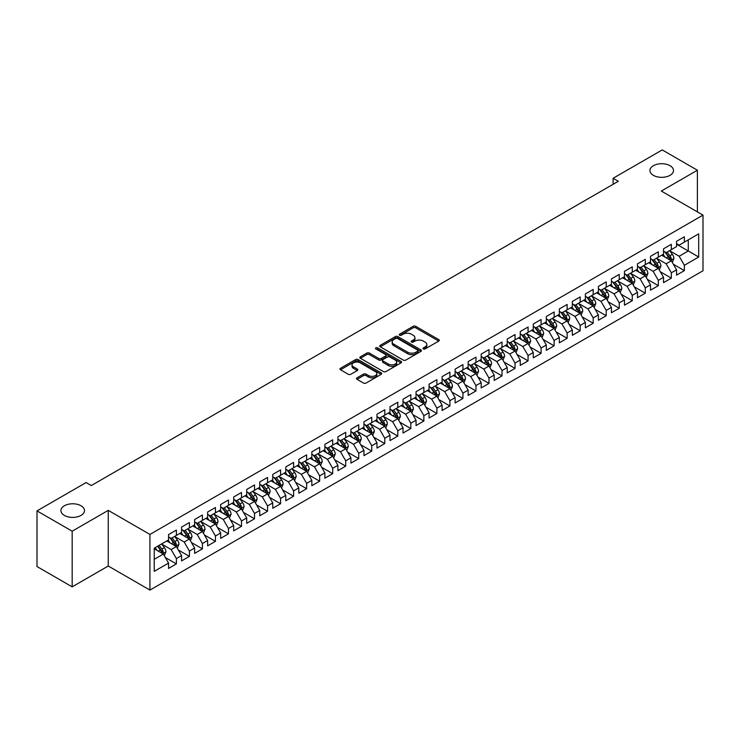 <?xml version="1.0" encoding="UTF-8"?>
<svg xmlns="http://www.w3.org/2000/svg" width="740" height="740" viewBox="0 0 740 740"><rect width="100%" height="100%" fill="white"/><g stroke="black" fill="none" stroke-linecap="round" stroke-linejoin="round"><path stroke-width="1.11" d="M423.373 348.929A1.267 0.731 0 0 0 425.167 348.929L438.755 341.085A1.804 1.045 0 0 0 439.283 340.345A1.804 1.045 0 0 0 438.755 339.605L415.741 326.322A1.804 1.045 0 0 0 413.179 326.322L399.6 334.166A1.267 0.731 0 0 0 399.221 334.684A1.267 0.731 0 0 0 399.6 335.202A1.267 0.731 0 0 0 401.385 335.202L403.143 334.184A5.79 3.339 0 0 1 411.329 334.184L413.244 335.294A5.79 3.339 0 0 1 414.937 337.653A5.79 3.339 0 0 1 413.244 340.012L411.486 341.029A1.267 0.731 0 0 0 411.116 341.547A1.267 0.731 0 0 0 411.486 342.065A1.267 0.731 0 0 0 413.272 342.065L415.038 341.048A5.79 3.339 0 0 1 423.215 341.048L425.13 342.157A5.79 3.339 0 0 1 426.832 344.516A5.79 3.339 0 0 1 425.13 346.875L423.373 347.893A1.267 0.731 0 0 0 423.003 348.411A1.267 0.731 0 0 0 423.373 348.929L423.373 347.893M81.03 505.781A11.794 6.808 0 0 0 68.182 504.301A11.794 6.808 0 0 0 60.902 510.591A11.794 6.808 0 0 0 64.352 515.401A11.794 6.808 0 0 0 77.2 516.881A11.794 6.808 0 0 0 84.48 510.591A11.794 6.808 0 0 0 81.03 505.781M670.042 165.714A11.794 6.808 0 0 0 657.194 164.234A11.794 6.808 0 0 0 649.923 170.524A11.794 6.808 0 0 0 653.374 175.334A11.794 6.808 0 0 0 666.222 176.814A11.794 6.808 0 0 0 673.502 170.524A11.794 6.808 0 0 0 670.042 165.714M357.05 377.844A1.804 1.045 0 0 0 356.523 378.584A1.804 1.045 0 0 0 357.05 379.324L363.507 383.052A1.804 1.045 0 0 0 366.069 383.052L381.156 374.338A1.804 1.045 0 0 0 381.683 373.598A1.804 1.045 0 0 0 381.156 372.858L358.142 359.575A1.804 1.045 0 0 0 355.579 359.575L340.493 368.289A1.804 1.045 0 0 0 339.965 369.019A1.804 1.045 0 0 0 340.493 369.76L348.29 374.264A1.804 1.045 0 0 0 350.853 374.264L357.309 370.536A1.804 1.045 0 0 0 357.836 369.796A1.804 1.045 0 0 0 357.309 369.057L353.443 366.827A4.838 2.794 0 0 1 352.027 364.857A4.838 2.794 0 0 1 355.006 362.276A4.838 2.794 0 0 1 360.278 362.878L375.43 371.628A4.838 2.794 0 0 1 376.845 373.598A4.838 2.794 0 0 1 373.857 376.179A4.838 2.794 0 0 1 368.594 375.578L366.069 374.116A1.804 1.045 0 0 0 363.507 374.116L357.05 377.844L357.05 379.324M72.168 531.2L72.168 586.848L108.253 566.017L108.253 510.369L72.168 531.2L37 510.896L86.108 482.545L91.316 485.551L618.335 181.281L613.127 178.266L613.127 184.288M108.253 510.369L149.933 534.428L703 215.118L703 270.766L149.933 590.085L149.933 534.428M697.395 211.89L697.395 170.228L661.32 191.059L703 215.118M697.395 170.228L662.226 149.915L613.127 178.266M403.272 360.093A1.804 1.045 0 0 0 405.825 360.093L420.912 351.38A1.804 1.045 0 0 0 421.449 350.64A1.804 1.045 0 0 0 420.912 349.909L397.898 336.617A1.804 1.045 0 0 0 395.345 336.617L380.258 345.33A1.804 1.045 0 0 0 379.731 346.07A1.804 1.045 0 0 0 380.258 346.801L403.272 360.093M376.355 349.197A1.267 0.731 0 0 1 377.641 349.382L377.641 347.874L401.034 361.379A1.804 1.045 0 0 1 401.561 362.119A1.804 1.045 0 0 1 401.034 362.859L385.947 371.572A1.804 1.045 0 0 1 383.394 371.572L360.38 358.28L366.837 354.58L366.837 353.082L360.38 356.81A1.804 1.045 0 0 0 359.844 357.55A1.804 1.045 0 0 0 360.38 358.28L360.38 356.81M366.837 354.58A1.804 1.045 0 0 1 369.389 354.58L369.389 353.082A1.804 1.045 0 0 0 366.837 353.082M369.389 353.082L378.723 358.465A1.804 1.045 0 0 0 381.276 358.465L385.568 355.996A1.804 1.045 0 0 0 386.095 355.256A1.804 1.045 0 0 0 385.568 354.516L375.846 348.91A1.267 0.731 0 0 1 375.476 348.392A1.267 0.731 0 0 1 376.253 347.717A1.267 0.731 0 0 1 377.641 347.874M676.554 244.228L688.283 250.989L688.283 239.862L698.699 233.849L684.37 242.119L684.37 236.781L676.554 241.286L676.554 246.633L671.346 249.639L671.346 244.302L663.53 248.807L663.53 254.153L658.323 257.159L658.323 251.822L650.506 256.327L650.506 261.673L645.298 264.68L645.298 259.342L637.482 263.847L637.482 269.193L632.274 272.2L632.274 266.863L624.458 271.367L624.458 276.714L619.241 279.72L619.241 274.383L611.434 278.887L611.434 284.234L606.217 287.24L606.217 281.903L598.401 286.408L598.401 291.754L593.193 294.761L593.193 289.423L585.377 293.928L585.377 299.275L580.169 302.281L580.169 296.943L572.353 301.448L572.353 306.795L567.145 309.801L567.145 304.464L559.329 308.969L559.329 314.315L554.121 317.321L554.121 311.984L546.305 316.489L546.305 321.835L541.088 324.841L541.088 319.504L533.272 324.009L533.272 329.356L528.064 332.362L528.064 327.025L520.248 331.529L520.248 336.876L515.04 339.882L515.04 334.545L507.224 339.05L507.224 344.396L502.016 347.402L502.016 342.065L494.2 346.57L494.2 351.916L488.992 354.923L488.992 349.585L481.176 354.09L481.176 359.437L475.968 362.443L475.968 357.106L468.152 361.61L468.152 366.957L462.935 369.963L462.935 364.626L455.118 369.131L455.118 374.477L449.911 377.483L449.911 372.146L442.095 376.651L442.095 381.997L436.887 385.004L436.887 379.666L429.071 384.171L429.071 389.518L423.863 392.524L423.863 387.187L416.046 391.691L416.046 397.038L410.839 400.044L410.839 394.707L403.023 399.212L403.023 404.558L397.805 407.564L397.805 402.227L389.999 406.732L389.999 412.078L384.782 415.085L384.782 409.747L376.965 414.252L376.965 419.599L371.757 422.605L371.757 417.268L363.941 421.772L363.941 427.119L358.733 430.125L358.733 424.788L350.917 429.293L350.917 434.639L345.71 437.645L345.71 432.308L337.893 436.822L337.893 442.159L332.686 445.166L332.686 439.828L324.869 444.342L324.869 449.68L319.652 452.686L319.652 447.349L311.836 451.863L311.836 457.2L306.628 460.206L306.628 454.869L298.812 459.383L298.812 464.72L293.604 467.726L293.604 462.389L285.788 466.903L285.788 472.24L280.58 475.247L280.58 469.909L272.764 474.423L272.764 479.76L267.556 482.767L267.556 477.43L259.74 481.944L259.74 487.281L254.532 490.287L254.532 484.95L246.716 489.464L246.716 494.801L241.499 497.807L241.499 492.47L233.683 496.984L233.683 502.321L228.475 505.327L228.475 499.99L220.659 504.504L220.659 509.841L215.451 512.848L215.451 507.51L207.635 512.024L207.635 517.362L202.427 520.368L202.427 515.031L194.611 519.545L194.611 524.882L189.403 527.888L189.403 522.551L181.587 527.065L181.587 532.402L176.37 535.409L176.37 530.071L168.563 534.585L168.563 539.923L154.235 548.192L154.235 571.354L168.563 563.085L163.346 554.057L154.235 548.793M698.699 233.849L698.699 257.011L684.37 265.281L679.163 256.253L669.719 250.804M673.363 264.263L684.37 270.618L684.37 265.281M684.37 270.618L676.554 275.132L676.554 269.795L671.346 272.801L666.139 263.773L656.695 258.325M660.339 271.784L671.346 278.138L671.346 272.801M671.346 278.138L663.53 282.652L663.53 277.315L658.323 280.321L653.115 271.293L643.671 265.845M647.315 279.304L658.323 285.659L658.323 280.321M658.323 285.659L650.506 290.173L650.506 284.835L645.298 287.841L640.091 278.814L630.647 273.365M634.291 286.824L645.298 293.179L645.298 287.841M645.298 293.179L637.482 297.693L637.482 292.356L632.274 295.362L627.058 286.334L617.613 280.886M621.267 294.344L632.274 300.699L632.274 295.362M632.274 300.699L624.458 305.213L624.458 299.876L619.241 302.882L614.034 293.854L604.589 288.406M608.243 301.864L619.241 308.219L619.241 302.882M619.241 308.219L611.434 312.733L611.434 307.396L606.217 310.402L601.01 301.374L591.565 295.926M595.21 309.385L606.217 315.739L606.217 310.402M606.217 315.739L598.401 320.254L598.401 314.916L593.193 317.923L587.986 308.894L578.541 303.446M582.186 316.905L593.193 323.26L593.193 317.923M593.193 323.26L585.377 327.774L585.377 322.437L580.169 325.443L574.962 316.415L565.517 310.966M569.162 324.425L580.169 330.78L580.169 325.443M580.169 330.78L572.353 335.294L572.353 329.957L567.145 332.963L561.928 323.935L552.493 318.487M556.138 331.946L567.145 338.3L567.145 332.963M567.145 338.3L559.329 342.814L559.329 337.477L554.121 340.483L548.904 331.455L539.46 326.007M543.114 339.466L554.121 345.821L554.121 340.483M554.121 345.821L546.305 350.335L546.305 344.997L541.088 348.004L535.88 338.976L526.436 333.527M530.081 346.986L541.088 353.341L541.088 348.004M541.088 353.341L533.272 357.855L533.272 352.518L528.064 355.524L522.856 346.496L513.412 341.048M517.057 354.506L528.064 360.861L528.064 355.524M528.064 360.861L520.248 365.375L520.248 360.038L515.04 363.044L509.832 354.016L500.388 348.568M504.033 362.026L515.04 368.381L515.04 363.044M515.04 368.381L507.224 372.895L507.224 367.558L502.016 370.564L496.808 361.536L487.364 356.088M491.009 369.547L502.016 375.901L502.016 370.564M502.016 375.901L494.2 380.416L494.2 375.078L488.992 378.085L483.775 369.057L474.331 363.608M477.985 377.067L488.992 383.422L488.992 378.085M488.992 383.422L481.176 387.936L481.176 382.599L475.968 385.605L470.751 376.577L461.307 371.129M464.961 384.587L475.968 390.942L475.968 385.605M475.968 390.942L468.152 395.456L468.152 390.119L462.935 393.125L457.727 384.097L448.283 378.649M451.927 392.108L462.935 398.462L462.935 393.125M462.935 398.462L455.118 402.976L455.118 397.639L449.911 400.645L444.703 391.617L435.259 386.169M438.903 399.628L449.911 405.983L449.911 400.645M449.911 405.983L442.095 410.496L442.095 405.159L436.887 408.166L431.679 399.138L422.235 393.689M425.879 407.148L436.887 413.503L436.887 408.166M436.887 413.503L429.071 418.017L429.071 412.68L423.863 415.686L418.655 406.658L409.211 401.21M412.855 414.668L423.863 421.023L423.863 415.686M423.863 421.023L416.046 425.537L416.046 420.2L410.839 423.206L405.622 414.178L396.178 408.73M399.831 422.189L410.839 428.543L410.839 423.206M410.839 428.543L403.023 433.057L403.023 427.72L397.805 430.726L392.598 421.698L383.154 416.25M386.807 429.709L397.805 436.064L397.805 430.726M397.805 436.064L389.999 440.578L389.999 435.24L384.782 438.246L379.574 429.219L370.13 423.77M373.774 437.229L384.782 443.584L384.782 438.246M384.782 443.584L376.965 448.098L376.965 442.761L371.757 445.767L366.55 436.739L357.106 431.291M360.75 444.749L371.757 451.104L371.757 445.767M371.757 451.104L363.941 455.618L363.941 450.281L358.733 453.287L353.526 444.259L344.082 438.811M347.726 452.269L358.733 458.624L358.733 453.287M358.733 458.624L350.917 463.138L350.917 457.801L345.71 460.807L340.493 451.779L331.058 446.331M334.702 459.79L345.71 466.144L345.71 460.807M345.71 466.144L337.893 470.659L337.893 465.321L332.686 468.328L327.469 459.3L318.024 453.851M321.678 467.31L332.686 473.665L332.686 468.328M332.686 473.665L324.869 478.179L324.869 472.842L319.652 475.848L314.445 466.82L305 461.371M308.654 474.83L319.652 481.185L319.652 475.848M319.652 481.185L311.836 485.699L311.836 480.362L306.628 483.368L301.421 474.34L291.976 468.892M295.621 482.351L306.628 488.705L306.628 483.368M306.628 488.705L298.812 493.219L298.812 487.882L293.604 490.888L288.397 481.86L278.952 476.412M282.597 489.871L293.604 496.226L293.604 490.888M293.604 496.226L285.788 500.74L285.788 495.402L280.58 498.409L275.373 489.38L265.928 483.932M269.573 497.391L280.58 503.746L280.58 498.409M280.58 503.746L272.764 508.26L272.764 502.923L267.556 505.929L262.339 496.901L252.895 491.452M256.549 504.911L267.556 511.266L267.556 505.929M267.556 511.266L259.74 515.78L259.74 510.443L254.532 513.449L249.315 504.421L239.871 498.973M243.525 512.432L254.532 518.786L254.532 513.449M254.532 518.786L246.716 523.3L246.716 517.963L241.499 520.969L236.291 511.941L226.847 506.493M230.492 519.952L241.499 526.307L241.499 520.969M241.499 526.307L233.683 530.821L233.683 525.483L228.475 528.49L223.267 519.462L213.823 514.013M217.468 527.472L228.475 533.827L228.475 528.49M228.475 533.827L220.659 538.341L220.659 533.004L215.451 536.01L210.243 526.982L200.799 521.534M204.444 534.992L215.451 541.347L215.451 536.01M215.451 541.347L207.635 545.861L207.635 540.524L202.427 543.53L197.219 534.502L187.775 529.054M191.419 542.513L202.427 548.867L202.427 543.53M202.427 548.867L194.611 553.381L194.611 548.044L189.403 551.05L184.186 542.022L174.742 536.574M178.396 550.033L189.403 556.388L189.403 551.05M189.403 556.388L181.587 560.902L181.587 555.564L176.37 558.571L171.162 549.543L161.718 544.094M165.371 557.553L176.37 563.908L176.37 558.571M176.37 563.908L168.563 568.422L168.563 563.085M168.563 536.916L171.162 538.415L176.37 535.409M154.235 559.32L163.346 554.057M181.587 529.396L184.186 530.895L189.403 527.888M171.162 549.543L176.37 546.536L166.731 540.977M181.587 555.564L176.37 546.536M194.611 521.876L197.219 523.374L202.427 520.368M184.186 542.022L189.403 539.016L179.764 533.457M194.611 548.044L189.403 539.016M207.635 514.356L210.243 515.854L215.451 512.848M197.219 534.502L202.427 531.496L192.788 525.937M207.635 540.524L202.427 531.496M220.659 506.835L223.267 508.334L228.475 505.327M210.243 526.982L215.451 523.976L205.812 518.416M220.659 533.004L215.451 523.976M233.683 499.315L236.291 500.813L241.499 497.807M223.267 519.462L228.475 516.455L218.837 510.896M233.683 525.483L228.475 516.455M246.716 491.795L249.315 493.293L254.532 490.287M236.291 511.941L241.499 508.935L231.861 503.376M246.716 517.963L241.499 508.935M259.74 484.274L262.339 485.773L267.556 482.767M249.315 504.421L254.532 501.415L244.885 495.855M259.74 510.443L254.532 501.415M272.764 476.754L275.373 478.253L280.58 475.247M262.339 496.901L267.556 493.895L257.918 488.335M272.764 502.923L267.556 493.895M285.788 469.234L288.397 470.733L293.604 467.726M275.373 489.38L280.58 486.374L270.942 480.815M285.788 495.402L280.58 486.374M298.812 461.714L301.421 463.212L306.628 460.206M288.397 481.86L293.604 478.854L283.966 473.295M298.812 487.882L293.604 478.854M311.836 454.194L314.445 455.692L319.652 452.686M301.421 474.34L306.628 471.334L296.99 465.775M311.836 480.362L306.628 471.334M324.869 446.673L327.469 448.172L332.686 445.166M314.445 466.82L319.652 463.814L310.014 458.254M324.869 472.842L319.652 463.814M337.893 439.153L340.493 440.651L345.71 437.645M327.469 459.3L332.686 456.293L323.047 450.734M337.893 465.321L332.686 456.293M350.917 431.633L353.526 433.131L358.733 430.125M340.493 451.779L345.71 448.773L336.071 443.214M350.917 457.801L345.71 448.773M363.941 424.113L366.55 425.611L371.757 422.605M353.526 444.259L358.733 441.253L349.095 435.694M363.941 450.281L358.733 441.253M376.965 416.592L379.574 418.091L384.782 415.085M366.55 436.739L371.757 433.733L362.119 428.173M376.965 442.761L371.757 433.733M389.999 409.072L392.598 410.571L397.805 407.564M379.574 429.219L384.782 426.212L375.143 420.653M389.999 435.24L384.782 426.212M403.023 401.552L405.622 403.05L410.839 400.044M392.598 421.698L397.805 418.692L388.167 413.133M403.023 427.72L397.805 418.692M416.046 394.032L418.655 395.53L423.863 392.524M405.622 414.178L410.839 411.172L401.2 405.613M416.046 420.2L410.839 411.172M429.071 386.511L431.679 388.01L436.887 385.004M418.655 406.658L423.863 403.651L414.224 398.092M429.071 412.68L423.863 403.651M442.095 378.991L444.703 380.49L449.911 377.483M431.679 399.138L436.887 396.131L427.248 390.572M442.095 405.159L436.887 396.131M455.118 371.471L457.727 372.969L462.935 369.963M444.703 391.617L449.911 388.611L440.272 383.052M455.118 397.639L449.911 388.611M468.152 363.95L470.751 365.449L475.968 362.443M457.727 384.097L462.935 381.091L453.296 375.532M468.152 390.119L462.935 381.091M481.176 356.43L483.775 357.929L488.992 354.923M470.751 376.577L475.968 373.571L466.32 368.011M481.176 382.599L475.968 373.571M494.2 348.91L496.808 350.409L502.016 347.402M483.775 369.057L488.992 366.05L479.354 360.491M494.2 375.078L488.992 366.05M507.224 341.39L509.832 342.888L515.04 339.882M496.808 361.536L502.016 358.53L492.377 352.971M507.224 367.558L502.016 358.53M520.248 333.87L522.856 335.368L528.064 332.362M509.832 354.016L515.04 351.01L505.401 345.45M520.248 360.038L515.04 351.01M533.272 326.349L535.88 327.848L541.088 324.841M522.856 346.496L528.064 343.49L518.426 337.93M533.272 352.518L528.064 343.49M546.305 318.829L548.904 320.328L554.121 317.321M535.88 338.976L541.088 335.969L531.449 330.41M546.305 344.997L541.088 335.969M559.329 311.309L561.928 312.807L567.145 309.801M548.904 331.455L554.121 328.449L544.474 322.89M559.329 337.477L554.121 328.449M572.353 303.789L574.962 305.287L580.169 302.281M561.928 323.935L567.145 320.929L557.507 315.37M572.353 329.957L567.145 320.929M585.377 296.268L587.986 297.767L593.193 294.761M574.962 316.415L580.169 313.409L570.531 307.849M585.377 322.437L580.169 313.409M598.401 288.739L601.01 290.246L606.217 287.24M587.986 308.894L593.193 305.888L583.555 300.329M598.401 314.916L593.193 305.888M611.434 281.219L614.034 282.726L619.241 279.72M601.01 301.374L606.217 298.368L596.579 292.809M611.434 307.396L606.217 298.368M624.458 273.698L627.058 275.206L632.274 272.2M614.034 293.854L619.241 290.848L609.603 285.289M624.458 299.876L619.241 290.848M637.482 266.178L640.091 267.686L645.298 264.68M627.058 286.334L632.274 283.328L622.636 277.768M637.482 292.356L632.274 283.328M650.506 258.658L653.115 260.166L658.323 257.159M640.091 278.814L645.298 275.807L635.66 270.248M650.506 284.835L645.298 275.807M663.53 251.138L666.139 252.645L671.346 249.639M653.115 271.293L658.323 268.287L648.684 262.728M663.53 277.315L658.323 268.287M676.554 243.617L679.163 245.125L684.37 242.119M666.139 263.773L671.346 260.767L661.708 255.207M676.554 269.795L671.346 260.767M37 510.896L37 566.544L72.168 586.848M108.253 566.017L149.933 590.085M679.163 256.253L688.283 250.989L698.699 257.011M423.881 349.104L425.13 348.383A5.79 3.339 0 0 0 426.832 346.024L426.832 344.516M414.937 337.653L414.937 339.151A5.79 3.339 0 0 1 413.244 341.519L411.995 342.241M438.728 341.094L415.741 327.829A1.804 1.045 0 0 0 413.179 327.829L400.1 335.377M420.894 351.398L397.898 338.125A1.804 1.045 0 0 0 395.345 338.125L380.286 346.82M417.721 351.158A1.267 0.731 0 0 0 418.091 350.64A1.267 0.731 0 0 0 417.721 350.131L397.519 338.467A1.267 0.731 0 0 0 395.724 338.467L393.874 339.531A5.79 3.339 0 0 0 392.182 341.899A5.79 3.339 0 0 0 393.874 344.257L407.685 352.231A5.79 3.339 0 0 0 415.861 352.231L417.721 351.158L417.721 352.666A1.267 0.731 0 0 0 418.091 352.147L418.091 350.64M392.182 341.899L392.182 343.397A5.79 3.339 0 0 0 393.874 345.765L393.874 344.257M417.721 352.666L415.861 353.739A5.79 3.339 0 0 1 407.685 353.739L393.874 345.765M369.389 354.58L378.723 359.973A1.804 1.045 0 0 0 381.276 359.973L385.568 357.503A1.804 1.045 0 0 0 386.095 356.763L386.095 355.256M377.641 349.382L401.006 362.878M388.407 364.062A4.838 2.794 0 0 0 393.68 364.663A4.838 2.794 0 0 0 396.668 362.082A4.838 2.794 0 0 0 395.253 360.112L389.906 357.032A1.804 1.045 0 0 0 387.353 357.032L383.07 359.501A1.804 1.045 0 0 0 382.543 360.241A1.804 1.045 0 0 0 383.07 360.981L388.407 364.062L388.407 365.56A4.838 2.794 0 0 0 393.68 366.171A4.838 2.794 0 0 0 396.668 363.59L396.668 362.082M382.543 360.241L382.543 361.74A1.804 1.045 0 0 0 383.07 362.48L383.07 360.981M388.407 365.56L383.07 362.48M376.845 373.598L376.845 375.106A4.838 2.794 0 0 1 373.857 377.687A4.838 2.794 0 0 1 368.594 377.076L366.069 375.624A1.804 1.045 0 0 0 363.507 375.624L357.078 379.333M352.027 364.857L352.027 366.356A4.838 2.794 0 0 0 353.443 368.335L353.443 366.827M357.281 370.555L353.443 368.335M381.156 372.858L381.156 374.338L358.142 361.083A1.804 1.045 0 0 0 355.579 361.083L340.52 369.778M672.309 262.441L673.927 258.5A4.884 2.821 -120 0 0 672.364 254.338L669.598 250.647M665.195 257.215L663.086 254.403M670.431 260.239L671.291 258.704A4.884 2.821 -120 0 0 669.894 255.772L667.129 252.072M665.547 252.303L668.969 256.863A2.488 1.434 60 0 1 669.413 257.622L671.291 258.704M664.687 251.813L668.331 256.669A4.884 2.821 60 0 1 669.728 259.611L669.83 259.888M659.285 269.961L660.903 266.021A4.884 2.821 -120 0 0 659.34 261.858L656.574 258.168M652.162 264.735L650.062 261.923M657.407 267.76L658.267 266.224A4.884 2.821 -120 0 0 656.87 263.292L654.105 259.592M652.523 259.823L655.936 264.384A2.488 1.434 60 0 1 656.389 265.142L658.267 266.224M651.663 259.333L655.307 264.189A4.884 2.821 60 0 1 656.704 267.131L656.805 267.408M646.26 277.482L647.879 273.541A4.884 2.821 -120 0 0 646.316 269.379L643.55 265.688M639.138 272.255L637.038 269.443M644.374 275.28L645.243 273.745A4.884 2.821 -120 0 0 643.846 270.812L641.071 267.112M639.499 267.344L642.912 271.904A2.488 1.434 60 0 1 643.365 272.662L645.243 273.745M638.639 266.853L642.283 271.71A4.884 2.821 60 0 1 643.68 274.651L643.772 274.929M633.237 285.002L634.846 281.061A4.884 2.821 -120 0 0 633.292 276.899L630.526 273.208M626.114 279.776L624.014 276.964M631.35 282.8L632.21 281.265A4.884 2.821 -120 0 0 630.813 278.332L628.047 274.632M626.475 274.864L629.888 279.424A2.488 1.434 60 0 1 630.341 280.183L632.21 281.265M625.615 274.374L629.25 279.23A4.884 2.821 60 0 1 630.647 282.171L630.748 282.449M620.212 292.522L621.822 288.582A4.884 2.821 -120 0 0 620.268 284.419L617.502 280.728M613.09 287.296L610.99 284.484M618.326 290.321L619.186 288.785A4.884 2.821 -120 0 0 617.789 285.853L615.023 282.153M613.442 282.384L616.864 286.944A2.488 1.434 60 0 1 617.317 287.703L619.186 288.785M612.591 281.894L616.226 286.75A4.884 2.821 60 0 1 617.623 289.692L617.724 289.969M607.179 300.042L608.798 296.102A4.884 2.821 -120 0 0 607.244 291.939L604.469 288.249M600.066 294.816L597.957 292.004M605.302 297.841L606.162 296.305A4.884 2.821 -120 0 0 604.765 293.373L601.999 289.673M600.418 289.904L603.84 294.464A2.488 1.434 60 0 1 604.284 295.223L606.162 296.305M599.557 289.414L603.202 294.27A4.884 2.821 60 0 1 604.599 297.212L604.7 297.489M594.155 307.562L595.774 303.622A4.884 2.821 -120 0 0 594.211 299.46L591.445 295.769M587.042 302.336L584.933 299.524M592.278 305.361L593.138 303.825A4.884 2.821 -120 0 0 591.741 300.893L588.975 297.193M587.394 297.425L590.807 301.985A2.488 1.434 60 0 1 591.26 302.743L593.138 303.825M586.533 296.934L590.178 301.791A4.884 2.821 60 0 1 591.574 304.732L591.676 305.01M581.131 315.083L582.75 311.142A4.884 2.821 -120 0 0 581.187 306.98L578.421 303.289M574.009 309.857L571.909 307.045M579.244 312.881L580.114 311.346A4.884 2.821 -120 0 0 578.717 308.414L575.951 304.714M574.37 304.945L577.783 309.505A2.488 1.434 60 0 1 578.236 310.264L580.114 311.346M573.509 304.454L577.154 309.311A4.884 2.821 60 0 1 578.551 312.252L578.643 312.53M568.107 322.603L569.717 318.663A4.884 2.821 -120 0 0 568.163 314.5L565.397 310.809M560.985 317.377L558.885 314.565M566.22 320.401L567.09 318.866A4.884 2.821 -120 0 0 565.693 315.934L562.918 312.234M561.346 312.465L564.759 317.025A2.488 1.434 60 0 1 565.212 317.784L567.09 318.866M560.485 311.975L564.13 316.831A4.884 2.821 60 0 1 565.527 319.772L565.619 320.05M555.083 330.123L556.693 326.183A4.884 2.821 -120 0 0 555.139 322.02L552.373 318.329M547.961 324.897L545.861 322.085M553.196 327.922L554.057 326.386A4.884 2.821 -120 0 0 552.66 323.454L549.894 319.754M548.312 319.985L551.735 324.546A2.488 1.434 60 0 1 552.188 325.304L554.057 326.386M547.461 319.495L551.096 324.351A4.884 2.821 60 0 1 552.493 327.293L552.595 327.57M542.059 337.644L543.669 333.703A4.884 2.821 -120 0 0 542.115 329.541L539.349 325.85M534.937 332.417L532.828 329.605M540.172 335.442L541.033 333.907A4.884 2.821 -120 0 0 539.636 330.974L536.87 327.274M535.288 327.506L538.711 332.066A2.488 1.434 60 0 1 539.164 332.824L541.033 333.907M534.428 327.015L538.073 331.871A4.884 2.821 60 0 1 539.469 334.813L539.571 335.091M529.026 345.164L530.645 341.223A4.884 2.821 -120 0 0 529.091 337.061L526.316 333.37M521.913 339.938L519.804 337.125M527.148 342.962L528.009 341.427A4.884 2.821 -120 0 0 526.612 338.495L523.846 334.795M522.264 335.026L525.687 339.586A2.488 1.434 60 0 1 526.131 340.345L528.009 341.427M521.404 334.536L525.048 339.392A4.884 2.821 60 0 1 526.445 342.333L526.547 342.611M516.002 352.684L517.621 348.743A4.884 2.821 -120 0 0 516.058 344.581L513.292 340.89M508.889 347.458L506.78 344.646M514.124 350.483L514.985 348.947A4.884 2.821 -120 0 0 513.588 346.015L510.822 342.315M509.24 342.546L512.654 347.106A2.488 1.434 60 0 1 513.107 347.865L514.985 348.947M508.38 342.056L512.024 346.912A4.884 2.821 60 0 1 513.421 349.854L513.523 350.131M502.978 360.204L504.597 356.264A4.884 2.821 -120 0 0 503.034 352.101L500.268 348.411M495.855 354.978L493.756 352.166M501.091 358.003L501.96 356.467A4.884 2.821 -120 0 0 500.564 353.535L497.798 349.835M496.216 350.066L499.63 354.627A2.488 1.434 60 0 1 500.083 355.385L501.96 356.467M495.356 349.576L499.001 354.432A4.884 2.821 60 0 1 500.397 357.374L500.49 357.651M489.954 367.725L491.563 363.784A4.884 2.821 -120 0 0 490.01 359.621L487.244 355.931M482.832 362.498L480.732 359.686M488.067 365.523L488.937 363.988A4.884 2.821 -120 0 0 487.53 361.055L484.765 357.355M483.192 357.587L486.605 362.147A2.488 1.434 60 0 1 487.059 362.905L488.937 363.988M482.332 357.096L485.967 361.953A4.884 2.821 60 0 1 487.373 364.894L487.466 365.171M476.93 375.245L478.54 371.304A4.884 2.821 -120 0 0 476.986 367.142L474.22 363.451M469.808 370.019L467.708 367.207M475.043 373.043L475.903 371.508A4.884 2.821 -120 0 0 474.507 368.575L471.741 364.875M470.159 365.107L473.582 369.667A2.488 1.434 60 0 1 474.035 370.425L475.903 371.508M469.308 364.617L472.943 369.473A4.884 2.821 60 0 1 474.34 372.414L474.442 372.692M463.906 382.765L465.516 378.825A4.884 2.821 -120 0 0 463.962 374.662L461.196 370.971M456.784 377.539L454.675 374.727M462.019 380.564L462.879 379.028A4.884 2.821 -120 0 0 461.483 376.096L458.717 372.396M457.135 372.627L460.558 377.187A2.488 1.434 60 0 1 461.011 377.946L462.879 379.028M456.275 372.137L459.919 376.993A4.884 2.821 60 0 1 461.316 379.935L461.418 380.212M450.873 390.285L452.492 386.345A4.884 2.821 -120 0 0 450.938 382.182L448.163 378.492M443.76 385.059L441.651 382.247M448.995 388.084L449.855 386.548A4.884 2.821 -120 0 0 448.459 383.616L445.693 379.916M444.111 380.147L447.534 384.707A2.488 1.434 60 0 1 447.978 385.466L449.855 386.548M443.251 379.657L446.895 384.513A4.884 2.821 60 0 1 448.292 387.455L448.394 387.732M437.849 397.805L439.468 393.865A4.884 2.821 -120 0 0 437.904 389.703L435.139 386.012M430.726 392.579L428.627 389.767M435.971 395.604L436.831 394.069A4.884 2.821 -120 0 0 435.435 391.136L432.669 387.436M431.087 387.668L434.5 392.228A2.488 1.434 60 0 1 434.954 392.986L436.831 394.069M430.227 387.177L433.871 392.034A4.884 2.821 60 0 1 435.268 394.975L435.37 395.253M424.825 405.326L426.444 401.385A4.884 2.821 -120 0 0 424.88 397.223L422.115 393.532M417.702 400.1L415.603 397.288M422.938 403.124L423.807 401.589A4.884 2.821 -120 0 0 422.411 398.657L419.636 394.957M418.063 395.188L421.476 399.748A2.488 1.434 60 0 1 421.93 400.507L423.807 401.589M417.203 394.697L420.847 399.554A4.884 2.821 60 0 1 422.244 402.495L422.337 402.773M411.801 412.846L413.41 408.906A4.884 2.821 -120 0 0 411.856 404.743L409.091 401.052M404.678 407.62L402.579 404.808M409.914 410.644L410.774 409.109A4.884 2.821 -120 0 0 409.377 406.177L406.611 402.477M405.039 402.708L408.452 407.268A2.488 1.434 60 0 1 408.906 408.027L410.774 409.109M404.179 402.218L407.814 407.074A4.884 2.821 60 0 1 409.22 410.016L409.312 410.293M398.777 420.366L400.386 416.426A4.884 2.821 -120 0 0 398.832 412.263L396.067 408.572M391.654 415.14L389.555 412.328M396.89 418.165L397.75 416.629A4.884 2.821 -120 0 0 396.353 413.697L393.588 409.997M392.006 410.228L395.428 414.798A2.488 1.434 60 0 1 395.882 415.547L397.75 416.629M391.155 409.738L394.79 414.594A4.884 2.821 60 0 1 396.187 417.536L396.289 417.813M385.743 427.887L387.362 423.946A4.884 2.821 -120 0 0 385.808 419.784L383.033 416.093M378.63 422.66L376.521 419.848M383.866 425.685L384.726 424.15A4.884 2.821 -120 0 0 383.329 421.217L380.564 417.517M378.982 417.749L382.404 422.318A2.488 1.434 60 0 1 382.858 423.067L384.726 424.15M378.121 417.258L381.766 422.115A4.884 2.821 60 0 1 383.163 425.056L383.264 425.334M372.72 435.407L374.338 431.466A4.884 2.821 -120 0 0 372.775 427.304L370.009 423.613M365.606 430.18L363.497 427.368M370.842 433.205L371.702 431.67A4.884 2.821 -120 0 0 370.305 428.738L367.539 425.038M365.958 425.269L369.371 429.838A2.488 1.434 60 0 1 369.824 430.588L371.702 431.67M365.098 424.779L368.742 429.635A4.884 2.821 60 0 1 370.139 432.576L370.24 432.854M359.696 442.927L361.314 438.986A4.884 2.821 -120 0 0 359.751 434.824L356.985 431.133M352.573 437.701L350.473 434.889M357.809 440.726L358.678 439.19A4.884 2.821 -120 0 0 357.281 436.258L354.516 432.558M352.934 432.789L356.347 437.358A2.488 1.434 60 0 1 356.8 438.108L358.678 439.19M352.074 432.299L355.718 437.155A4.884 2.821 60 0 1 357.115 440.096L357.207 440.374M346.671 450.447L348.29 446.507A4.884 2.821 -120 0 0 346.727 442.344L343.961 438.654M339.549 445.221L337.449 442.409M344.785 448.246L345.654 446.71A4.884 2.821 -120 0 0 344.257 443.778L341.482 440.078M339.91 440.309L343.323 444.879A2.488 1.434 60 0 1 343.776 445.628L345.654 446.71M339.05 439.819L342.694 444.675A4.884 2.821 60 0 1 344.091 447.617L344.183 447.894M333.647 457.968L335.257 454.027A4.884 2.821 -120 0 0 333.703 449.865L330.937 446.174M326.525 452.741L324.425 449.929M331.761 455.766L332.621 454.231A4.884 2.821 -120 0 0 331.224 451.298L328.458 447.598M326.877 447.829L330.299 452.399A2.488 1.434 60 0 1 330.752 453.148L332.621 454.231M326.026 447.339L329.661 452.196A4.884 2.821 60 0 1 331.058 455.137L331.159 455.414M320.624 465.488L322.233 461.547A4.884 2.821 -120 0 0 320.679 457.385L317.913 453.694M313.501 460.262L311.401 457.45M318.736 463.286L319.597 461.751A4.884 2.821 -120 0 0 318.2 458.819L315.434 455.118M313.853 455.35L317.275 459.919A2.488 1.434 60 0 1 317.728 460.668L319.597 461.751M312.992 454.86L316.637 459.716A4.884 2.821 60 0 1 318.034 462.657L318.135 462.935M307.59 473.008L309.209 469.068A4.884 2.821 -120 0 0 307.655 464.905L304.88 461.214M300.477 467.782L298.368 464.97M305.713 470.807L306.573 469.271A4.884 2.821 -120 0 0 305.176 466.339L302.41 462.639M300.829 462.87L304.251 467.44A2.488 1.434 60 0 1 304.695 468.189L306.573 469.271M299.968 462.38L303.613 467.236A4.884 2.821 60 0 1 305.01 470.178L305.111 470.455M294.566 480.528L296.185 476.588A4.884 2.821 -120 0 0 294.622 472.425L291.856 468.735M287.453 475.302L285.344 472.49M292.689 478.327L293.549 476.791A4.884 2.821 -120 0 0 292.152 473.859L289.386 470.159M287.805 470.39L291.218 474.96A2.488 1.434 60 0 1 291.671 475.709L293.549 476.791M286.944 469.9L290.589 474.756A4.884 2.821 60 0 1 291.986 477.698L292.087 477.975M281.542 488.049L283.161 484.108A4.884 2.821 -120 0 0 281.598 479.946L278.832 476.255M274.42 482.822L272.32 480.01M279.655 485.847L280.525 484.312A4.884 2.821 -120 0 0 279.128 481.379L276.362 477.679M274.781 477.911L278.194 482.48A2.488 1.434 60 0 1 278.647 483.229L280.525 484.312M273.92 477.42L277.565 482.276A4.884 2.821 60 0 1 278.962 485.218L279.054 485.496M268.518 495.569L270.128 491.628A4.884 2.821 -120 0 0 268.574 487.466L265.808 483.775M261.396 490.343L259.296 487.53M266.631 493.367L267.501 491.832A4.884 2.821 -120 0 0 266.095 488.899L263.329 485.2M261.757 485.431L265.17 490A2.488 1.434 60 0 1 265.623 490.75L267.501 491.832M260.896 484.941L264.541 489.797A4.884 2.821 60 0 1 265.938 492.738L266.03 493.016M255.494 503.089L257.104 499.149A4.884 2.821 -120 0 0 255.55 494.986L252.784 491.295M248.372 497.863L246.272 495.051M253.607 500.888L254.468 499.352A4.884 2.821 -120 0 0 253.071 496.42L250.305 492.72M248.723 492.951L252.146 497.521A2.488 1.434 60 0 1 252.599 498.27L254.468 499.352M247.872 492.461L251.507 497.317A4.884 2.821 60 0 1 252.904 500.259L253.006 500.536M242.47 510.609L244.08 506.669A4.884 2.821 -120 0 0 242.526 502.506L239.76 498.816M235.348 505.383L233.239 502.571M240.583 508.408L241.444 506.872A4.884 2.821 -120 0 0 240.047 503.94L237.281 500.24M235.699 500.471L239.122 505.041A2.488 1.434 60 0 1 239.575 505.79L241.444 506.872M234.839 499.981L238.483 504.837A4.884 2.821 60 0 1 239.88 507.779L239.982 508.056M229.437 518.13L231.056 514.189A4.884 2.821 -120 0 0 229.502 510.026L226.727 506.336M222.324 512.903L220.215 510.091M227.559 515.928L228.419 514.393A4.884 2.821 -120 0 0 227.023 511.46L224.257 507.76M222.675 507.991L226.098 512.561A2.488 1.434 60 0 1 226.542 513.31L228.419 514.393M221.815 507.501L225.46 512.357A4.884 2.821 60 0 1 226.856 515.299L226.958 515.577M216.413 525.65L218.032 521.709A4.884 2.821 -120 0 0 216.469 517.547L213.703 513.856M209.3 520.423L207.191 517.612M214.535 523.448L215.396 521.913A4.884 2.821 -120 0 0 213.999 518.981L211.233 515.28M209.651 515.512L213.065 520.081A2.488 1.434 60 0 1 213.518 520.831L215.396 521.913M208.791 515.021L212.436 519.878A4.884 2.821 60 0 1 213.832 522.819L213.934 523.097M203.389 533.17L205.008 529.23A4.884 2.821 -120 0 0 203.445 525.067L200.679 521.376M196.267 527.944L194.167 525.132M201.502 530.969L202.371 529.433A4.884 2.821 -120 0 0 200.975 526.501L198.2 522.801M196.627 523.032L200.041 527.601A2.488 1.434 60 0 1 200.494 528.351L202.371 529.433M195.767 522.542L199.412 527.398A4.884 2.821 60 0 1 200.808 530.34L200.901 530.617M190.365 540.69L191.975 536.75A4.884 2.821 -120 0 0 190.421 532.587L187.655 528.896M183.243 535.464L181.143 532.652M188.478 538.489L189.347 536.953A4.884 2.821 -120 0 0 187.942 534.021L185.176 530.321M183.603 530.552L187.017 535.122A2.488 1.434 60 0 1 187.47 535.871L189.347 536.953M182.743 530.062L186.378 534.918A4.884 2.821 60 0 1 187.784 537.86L187.877 538.137M177.341 548.211L178.951 544.27A4.884 2.821 -120 0 0 177.397 540.107L174.631 536.417M170.219 542.984L168.119 540.172M175.454 546.009L176.314 544.474A4.884 2.821 -120 0 0 174.917 541.541L172.152 537.841M170.57 538.073L173.993 542.642A2.488 1.434 60 0 1 174.446 543.391L176.314 544.474M169.719 537.582L173.354 542.438A4.884 2.821 60 0 1 174.751 545.38L174.853 545.658M164.317 555.731L165.927 551.79A4.884 2.821 -120 0 0 164.373 547.628L161.607 543.937M157.195 550.505L155.085 547.692M162.43 553.529L163.29 551.994A4.884 2.821 -120 0 0 161.894 549.062L159.128 545.362M157.907 546.074L160.969 550.162A2.488 1.434 60 0 1 161.422 550.912L163.29 551.994M157.565 546.268L160.33 549.959A4.884 2.821 60 0 1 161.727 552.9L161.829 553.178M425.13 348.383L425.13 346.875M411.486 342.065L411.486 341.029M413.244 341.519L413.244 340.012M399.6 335.202L399.6 334.166M413.179 327.829L413.179 326.322M415.741 327.829L415.741 326.322M438.755 341.085L438.755 339.605M380.258 346.801L380.258 345.33M395.345 338.125L395.345 336.617M397.898 338.125L397.898 336.617M420.912 351.38L420.912 349.909M407.685 353.739L407.685 352.231M415.861 353.739L415.861 352.231M378.723 359.973L378.723 358.465M381.276 359.973L381.276 358.465M385.568 357.503L385.568 355.996M401.034 362.859L401.034 361.379M363.507 375.624L363.507 374.116M366.069 375.624L366.069 374.116M368.594 377.076L368.594 375.578M357.309 370.536L357.309 369.057M340.493 369.76L340.493 368.289M355.579 361.083L355.579 359.575M358.142 361.083L358.142 359.575M670.736 260.415L673.89 258.593M669.894 255.772L672.364 254.338M666.287 257.853L668.331 256.669M657.712 267.936L660.866 266.113M656.87 263.292L659.34 261.858M653.263 265.373L655.307 264.189M644.688 275.456L647.842 273.634M643.846 270.812L646.316 269.379M640.239 272.894L642.283 271.71M631.655 282.976L634.818 281.154M630.813 278.332L633.292 276.899M627.215 280.414L629.25 279.23M618.631 290.496L621.794 288.674M617.789 285.853L620.268 284.419M614.191 287.934L616.226 286.75M605.607 298.017L608.77 296.194M604.765 293.373L607.244 291.939M601.167 295.454L603.202 294.27M592.583 305.537L595.737 303.714M591.741 300.893L594.211 299.46M588.134 302.975L590.178 301.791M579.559 313.057L582.713 311.235M578.717 308.414L581.187 306.98M575.11 310.495L577.154 309.311M566.535 320.577L569.689 318.755M565.693 315.934L568.163 314.5M562.086 318.015L564.13 316.831M553.502 328.098L556.665 326.275M552.66 323.454L555.139 322.02M549.062 325.535L551.096 324.351M540.477 335.618L543.641 333.796M539.636 330.974L542.115 329.541M536.038 333.055L538.073 331.871M527.454 343.138L530.617 341.316M526.612 338.495L529.091 337.061M523.014 340.576L525.048 339.392M514.429 350.658L517.584 348.836M513.588 346.015L516.058 344.581M509.98 348.096L512.024 346.912M501.405 358.179L504.56 356.356M500.564 353.535L503.034 352.101M496.956 355.616L499.001 354.432M488.382 365.699L491.536 363.877M487.53 361.055L490.01 359.621M483.932 363.137L485.967 361.953M475.348 373.219L478.512 371.397M474.507 368.575L476.986 367.142M470.908 370.657L472.943 369.473M462.324 380.739L465.488 378.917M461.483 376.096L463.962 374.662M457.884 378.177L459.919 376.993M449.3 388.26L452.454 386.437M448.459 383.616L450.938 382.182M444.851 385.697L446.895 384.513M436.276 395.78L439.43 393.957M435.435 391.136L437.904 389.703M431.827 393.218L433.871 392.034M423.252 403.3L426.407 401.478M422.411 398.657L424.88 397.223M418.803 400.738L420.847 399.554M410.219 410.82L413.382 408.998M409.377 406.177L411.856 404.743M405.779 408.258L407.814 407.074M397.195 418.341L400.358 416.518M396.353 413.697L398.832 412.263M392.755 415.778L394.79 414.594M384.171 425.861L387.335 424.039M383.329 421.217L385.808 419.784M379.731 423.299L381.766 422.115M371.147 433.381L374.301 431.559M370.305 428.738L372.775 427.304M366.698 430.819L368.742 429.635M358.123 440.901L361.277 439.079M357.281 436.258L359.751 434.824M353.674 438.339L355.718 437.155M345.099 448.421L348.253 446.599M344.257 443.778L346.727 442.344M340.65 445.859L342.694 444.675M332.066 455.942L335.229 454.12M331.224 451.298L333.703 449.865M327.626 453.38L329.661 452.196M319.042 463.462L322.205 461.64M318.2 458.819L320.679 457.385M314.602 460.9L316.637 459.716M306.018 470.982L309.181 469.16M305.176 466.339L307.655 464.905M301.578 468.42L303.613 467.236M292.994 478.502L296.148 476.68M292.152 473.859L294.622 472.425M288.545 475.94L290.589 474.756M279.97 486.023L283.124 484.201M279.128 481.379L281.598 479.946M275.521 483.46L277.565 482.276M266.946 493.543L270.1 491.721M266.095 488.899L268.574 487.466M262.496 490.981L264.541 489.797M253.913 501.063L257.076 499.241M253.071 496.42L255.55 494.986M249.472 498.501L251.507 497.317M240.889 508.584L244.052 506.761M240.047 503.94L242.526 502.506M236.449 506.021L238.483 504.837M227.865 516.104L231.019 514.282M227.023 511.46L229.502 510.026M223.424 513.541L225.46 512.357M214.84 523.624L217.995 521.802M213.999 518.981L216.469 517.547M210.391 521.062L212.436 519.878M201.817 531.144L204.971 529.322M200.975 526.501L203.445 525.067M197.367 528.582L199.412 527.398M188.783 538.665L191.947 536.842M187.942 534.021L190.421 532.587M184.343 536.102L186.378 534.918M175.759 546.185L178.923 544.363M174.917 541.541L177.397 540.107M171.319 543.623L173.354 542.438M162.735 553.705L165.899 551.883M161.894 549.062L164.373 547.628M158.295 551.143L160.33 549.959"/></g></svg>
